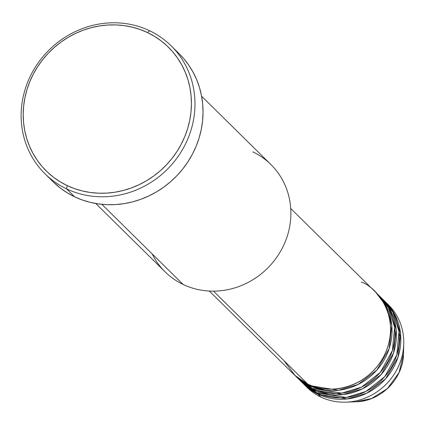 <?xml version="1.0" encoding="UTF-8"?>
<svg xmlns="http://www.w3.org/2000/svg" width="425" height="425" viewBox="0 0 425 425"><rect width="100%" height="100%" fill="white"/><g stroke="black" fill="none" stroke-linecap="round" stroke-linejoin="round"><path stroke-width="0.64" d="M394.395 325.651L395.957 327.776M399.176 333.312L400.786 337.099M386.888 303.376A57.965 54.182 134.6 0 1 403.75 343.644L403.506 353.653L399.07 372.582L387.255 388.737L371.519 398.538L356.065 401.768A47.664 44.561 -45.4 0 0 403.506 353.653C403.532 378.404 380.805 401.45 356.065 401.768L346.056 402.156A57.965 54.182 134.6 0 1 320.907 397.072A57.965 54.182 -45.4 0 0 392.163 377.182A57.965 54.182 -45.4 0 0 388.381 304.789L385.454 301.899A57.965 54.182 134.6 0 1 389.231 374.292A57.965 54.182 134.6 0 1 317.974 394.182L303.338 383.717A57.965 54.182 134.6 0 0 304.061 384.444L306.993 387.34A57.965 54.182 -45.4 0 0 320.907 397.072L317.974 394.182L320.907 397.072A57.965 54.182 134.6 0 1 305.559 385.863M283.873 360.554L295.237 375.689L307.716 384.067A57.965 54.182 -45.4 0 0 378.973 364.177A57.965 54.182 -45.4 0 0 375.19 291.784L290.721 208.5M376.656 293.229A57.965 54.182 134.6 0 0 375.918 292.517L386.043 305.931L391.786 325.385L389.162 348.638L376.794 370.143L358.047 384.492L338.475 390.283L309.182 385.512L294.541 375.047A57.965 54.182 134.6 0 0 295.269 375.774L298.201 378.664A57.965 54.182 -45.4 0 0 312.115 388.402A57.965 54.182 -45.4 0 0 383.371 368.512A57.965 54.182 -45.4 0 0 379.589 296.119L376.656 293.229A57.965 54.182 134.6 0 1 380.439 365.622A57.965 54.182 134.6 0 1 309.182 385.512L312.115 388.402L309.182 385.512A57.965 54.182 134.6 0 1 295.269 375.774M296.066 376.433L312.115 388.402L341.721 393.136L361.489 387.127L380.279 372.396L392.408 350.529L394.597 327.154L388.455 307.849L378.096 294.706M381.055 297.564A57.965 54.182 134.6 0 0 380.317 296.852L390.442 310.266L396.18 329.72L393.561 352.973L381.188 374.478L362.445 388.827L342.869 394.618L313.581 389.847L298.94 379.382A57.965 54.182 134.6 0 0 299.662 380.109L302.595 382.999A57.965 54.182 -45.4 0 0 316.508 392.737A57.965 54.182 -45.4 0 0 387.765 372.847A57.965 54.182 -45.4 0 0 383.987 300.454L381.055 297.564A57.965 54.182 134.6 0 1 384.832 369.957A57.965 54.182 134.6 0 1 313.581 389.847L316.508 392.737L313.581 389.847A57.965 54.182 134.6 0 1 299.662 380.109M300.464 380.768L316.508 392.737L346.12 397.471L365.888 391.462L384.678 376.731L396.807 354.864L398.99 331.489L392.849 312.184L382.489 299.041M252.795 151.858A75.353 70.438 134.6 0 1 282.03 248.625A75.353 70.438 134.6 0 1 183.164 284.484A75.353 70.438 -45.4 0 0 275.793 258.623A75.353 70.438 -45.4 0 0 270.884 164.518L201.588 96.193M44.976 173.761L53.04 181.709A89.84 83.985 -45.4 0 0 74.603 196.802L66.544 188.854A89.84 83.985 134.6 0 1 44.976 173.761A89.84 83.985 134.6 0 1 39.121 61.556A89.84 83.985 134.6 0 1 149.563 30.722L147.491 32.55A86.944 81.276 134.6 0 1 181.225 144.202A86.944 81.276 134.6 0 1 67.15 185.576L66.544 188.854A89.84 83.985 -45.4 0 0 184.423 146.099A89.84 83.985 -45.4 0 0 149.563 30.722A89.84 83.985 134.6 0 1 171.132 45.815A89.84 83.985 134.6 0 1 176.991 158.02A89.84 83.985 134.6 0 1 66.544 188.854L74.603 196.802A89.84 83.985 -45.4 0 0 185.05 165.968A89.84 83.985 -45.4 0 0 179.191 53.763L171.132 45.815M213.472 291.141L307.716 384.067L213.472 291.141M101.867 204.329L183.164 284.484L101.867 204.329M403.75 343.644A57.965 54.182 134.6 0 1 346.056 402.156M304.061 384.444A57.965 54.182 134.6 0 0 317.974 394.182L347.267 398.953L366.844 393.162L385.587 378.813L397.954 357.308L400.578 334.055L394.841 314.601L384.71 301.187A57.965 54.182 134.6 0 1 385.454 301.899M147.491 32.55L140.053 29.474L132.303 27.168L124.307 25.643L116.152 24.926L107.907 25.022L99.662 25.925L91.487 27.625L83.465 30.111L75.677 33.362L68.191 37.336L61.078 42.006L54.416 47.318L48.259 53.226L42.675 59.675L37.708 66.592L33.416 73.923L29.835 81.595L26.998 89.526L24.937 97.649L23.667 105.878L23.205 114.144L23.556 122.358L24.708 130.443L26.658 138.322L29.383 145.918L32.863 153.159L37.055 159.981L41.926 166.308L47.425 172.083L53.502 177.252L60.1 181.767L67.15 185.576L74.588 188.652L82.338 190.963L90.334 192.482L98.494 193.2L106.733 193.109L114.978 192.206L123.154 190.506L131.176 188.015L138.97 184.769L146.455 180.79L153.563 176.125L160.23 170.813L166.382 164.905L171.971 158.456L176.933 151.534L181.225 144.202L184.811 136.537L187.643 128.605L189.704 120.482L190.974 112.248L191.436 103.987L191.091 95.774L189.938 87.688L187.988 79.81L185.258 72.213L181.783 64.967L177.586 58.151L172.715 51.823L167.216 46.049L161.139 40.874L154.541 36.364L147.491 32.55L149.563 30.722A89.84 83.985 -45.4 0 0 31.684 73.477A89.84 83.985 -45.4 0 0 66.544 188.854L67.15 185.576A86.944 81.276 134.6 0 1 33.416 73.923A86.944 81.276 134.6 0 1 147.491 32.55M179.148 53.72L183.69 58.586L188.727 65.126L193.056 72.17L196.653 79.656L199.468 87.502L201.482 95.646L202.677 104.003L203.033 112.487L202.555 121.024L201.248 129.535L199.118 137.923L196.185 146.12L192.482 154.047L188.047 161.622L182.92 168.773L177.145 175.435L170.786 181.539L163.901 187.032L156.554 191.856L148.814 195.962L140.765 199.32L132.478 201.891L124.031 203.649L115.51 204.579L106.988 204.68L98.563 203.936L90.302 202.364L82.291 199.978L74.603 196.802L67.32 192.86L60.504 188.195L52.992 181.661M95.779 203.501L165.075 271.825A75.353 70.438 -45.4 0 0 183.164 284.484A75.353 70.438 134.6 0 1 152.166 253.916M209.334 291.045L293.803 374.329A57.965 54.182 -45.4 0 0 307.716 384.067C321.05 392.971 363.274 393.922 383.77 356.485C402.916 318.41 376.768 286.848 361.277 282.046M318.925 391.074L328.307 394.347M314.532 386.734L323.908 390.012M328.902 394.432L319.079 391.122M387.94 312.487L391.388 322.262M324.509 390.097L314.681 386.782"/></g></svg>

